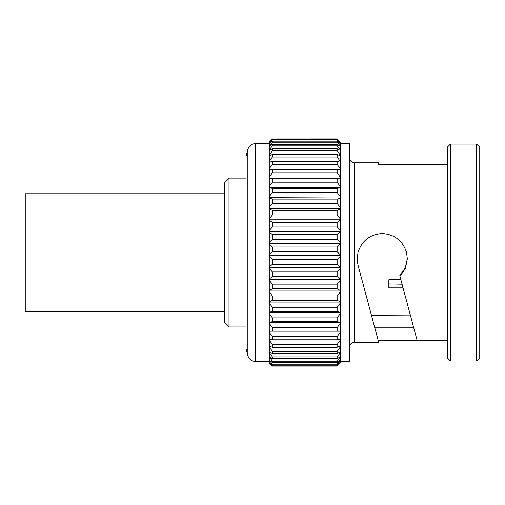 <?xml version="1.0" encoding="UTF-8"?>
<svg xmlns="http://www.w3.org/2000/svg" width="505" height="505" viewBox="0 0 505 505"><rect width="100%" height="100%" fill="white"/><g stroke="black" fill="none" stroke-linecap="round" stroke-linejoin="round"><path stroke-width="0.76" d="M410.331 315.044L371.434 315.221M400.863 279.719L388.85 279.719L388.85 287.863L403.047 287.863M402.062 284.195L388.85 283.93M228.992 326.975L228.992 178.088L224.289 182.791L224.289 322.272L228.992 326.975L246.036 326.975M224.289 311.307L25.25 311.307L25.25 193.762L224.289 193.762M337.914 343.444L337.914 345.994L337.914 343.444M337.914 161.6C337.914 156.449 337.914 156.449 337.914 161.6M269.272 254.798L269.272 244.186L272.403 246.995L272.403 251.812L269.272 254.798L269.272 256.357L272.403 259.513L337.132 259.513L340.263 256.357L340.263 266.937L337.132 264.317L272.403 264.317L269.272 266.937L269.272 268.483L272.403 271.949L337.132 271.949L340.263 268.483L340.263 278.899L337.132 276.677L272.403 276.677L269.272 278.899L269.272 280.414L272.403 284.145L337.132 284.145L340.263 280.414L340.263 290.545L337.132 288.74L272.403 288.74L269.272 290.545L269.272 292.004L272.403 295.962L337.132 295.962L340.263 292.004L340.263 301.725L337.132 300.374L272.403 300.374L269.272 301.725L269.272 303.12L272.403 307.248L337.132 307.248L340.263 303.12L340.263 312.311L337.132 311.421L272.403 311.421L269.272 312.311L269.272 313.618L272.403 317.872L337.132 317.872L340.263 313.618L340.263 322.171L337.132 321.748L272.403 321.748L269.272 322.171L269.272 323.377L272.403 327.701L337.132 327.701L340.263 323.377L340.263 331.185L269.272 331.185L269.272 332.271L272.403 336.614L337.132 336.614L340.263 332.271L340.263 339.246L337.132 339.783L272.403 339.783L269.272 339.246L269.272 340.2L272.403 344.511L337.132 344.511L340.263 340.2L340.263 346.253L337.132 347.257L272.403 347.257L269.272 346.253L269.272 347.068L272.403 351.297L337.132 351.297L340.263 347.068L340.263 352.118L337.132 353.588L272.403 353.588L269.272 352.118L269.272 352.787L272.403 356.877L337.132 356.877L340.263 352.787L340.263 356.783L337.132 358.689L272.403 358.689L269.272 356.783L272.403 361.189L337.132 361.189L340.263 357.287L340.263 360.172L337.132 362.502L272.403 362.502L269.272 360.172L272.403 364.187L337.132 364.187L340.263 360.519L340.263 362.262L337.132 364.976L272.403 364.976L269.272 362.438L272.403 365.828L337.132 365.828L340.263 362.438L340.263 363.019L337.132 366.093L272.403 366.093L269.272 363.019L272.403 365.828M340.263 361.454L349.668 361.454L349.668 143.609L340.263 143.609M413.595 327.234L374.653 327.234L378.144 340.263L357.995 265.068L357.193 258.794L357.988 252.532C361.776 240.689 369.875 234.358 382.266 233.525C394.664 234.358 402.763 240.689 406.55 252.532L407.346 258.794L405.414 268.376L399.973 276.386L417.086 340.263L447.31 340.263L378.144 340.263L378.681 342.257L354.371 342.257L354.371 162.806C351.543 162.553 349.971 160.988 349.668 158.109M399.973 276.386L399.777 275.667L405.18 268.022L407.327 258.812M357.193 258.339L358.032 265.207L375.278 329.563M447.31 357.849L447.31 147.214L450.441 144.077L450.441 360.987L447.31 357.849M476.613 144.077L479.75 147.214L479.75 357.849L476.613 360.987L476.613 144.077L450.441 144.077M247.854 149.417L247.854 355.646L246.036 348.86L246.036 156.203L247.854 149.417C249.072 145.775 251.591 143.843 255.423 143.609L255.423 361.454L269.272 361.454M357.995 265.068L357.414 261.23M378.144 164.8L378.681 162.806L378.144 164.8L447.31 164.8M337.132 138.932L340.263 142.17L337.132 138.932L272.403 138.932L269.272 142.258L272.403 139.355L337.132 139.355L340.263 142.258L340.263 143.426L337.132 139.885L272.403 139.885L269.272 143.679L272.403 141.154L337.132 141.154L340.263 143.679L340.263 146.002L337.132 142.208L272.403 142.208L269.272 146.425L272.403 144.304L337.132 144.304L340.263 146.425L340.263 149.871L337.132 145.869L272.403 145.869L269.272 149.871L269.272 150.458L272.403 148.773L337.132 148.773L340.263 150.458L340.263 154.991L337.132 150.825L272.403 150.825L269.272 154.991L269.272 155.736L272.403 154.492L337.132 154.492L340.263 155.736L340.263 161.291L337.132 157.017L272.403 157.017L269.272 161.291L269.272 162.181L272.403 161.404L337.132 161.404L340.263 162.181L340.263 168.702L337.132 164.365L272.403 164.365L269.272 168.702L269.272 169.724L340.263 169.724L340.263 177.129L337.132 172.786L272.403 172.786L269.272 177.129L269.272 178.278L340.263 178.278L340.263 186.471L337.132 182.172L272.403 182.172L269.272 186.471L269.272 187.727L272.403 188.384L337.132 188.384L340.263 187.727L340.263 196.615L337.132 192.418L272.403 192.418L269.272 196.615L269.272 197.966L272.403 199.09L337.132 199.09L340.263 197.966L340.263 207.435L337.132 203.389L272.403 203.389L269.272 207.435L269.272 208.868L272.403 210.446L337.132 210.446L340.263 208.868L340.263 218.804L337.132 214.953L272.403 214.953L269.272 218.804L269.272 220.294L272.403 222.314L337.132 222.314L340.263 220.294L340.263 230.583L337.132 226.979L272.403 226.979L269.272 230.583L269.272 232.117L272.403 234.541L337.132 234.541L340.263 232.117L340.263 242.634L337.132 239.313L272.403 239.313L269.272 242.634L269.272 244.186M337.132 138.907L272.403 138.932M272.403 139.355L272.403 139.885M337.132 139.885L337.132 139.355M337.132 142.208L337.132 141.154M272.403 141.154L272.403 142.208M272.403 144.304L272.403 145.869M337.132 145.869L337.132 144.304M337.132 150.825L337.132 148.773M272.403 148.773L272.403 150.825M272.403 154.492L272.403 157.017M337.132 157.017L337.132 154.492M337.132 164.365L337.132 161.404M272.403 161.404L272.403 164.365M272.403 169.427L272.403 172.786M337.132 172.786L337.132 169.427M337.132 182.172L337.132 178.454M272.403 178.454L272.403 182.172M272.403 188.384L272.403 192.418M337.132 192.418L337.132 188.384M337.132 203.389L337.132 199.09M272.403 199.09L272.403 203.389M272.403 210.446L272.403 214.953M337.132 214.953L337.132 210.446M337.132 226.979L337.132 222.314M272.403 222.314L272.403 226.979M272.403 234.541L272.403 239.313M337.132 239.313L337.132 234.541M337.132 251.812L337.132 246.995L340.263 244.186L340.263 254.798L337.132 251.812L272.403 251.812M272.403 246.995L337.132 246.995M272.403 259.513L272.403 264.317M337.132 264.317L337.132 259.513M337.132 276.677L337.132 271.949M272.403 271.949L272.403 276.677M272.403 284.145L272.403 288.74M337.132 288.74L337.132 284.145M337.132 300.374L337.132 295.962M272.403 295.962L272.403 300.374M272.403 307.248L272.403 311.421M337.132 311.421L337.132 307.248M337.132 321.748L337.132 317.872M272.403 317.872L272.403 321.748M272.403 327.701L272.403 331.242M337.132 331.242L337.132 327.701M337.132 339.783L337.132 336.614M272.403 336.614L272.403 339.783M272.403 344.511L272.403 347.257M337.132 347.257L337.132 344.511M337.132 353.588L337.132 351.297M272.403 351.297L272.403 353.588M272.403 356.877L272.403 358.689M337.132 358.689L337.132 356.877M337.132 362.502L337.132 361.189M272.403 361.189L272.403 362.502M272.403 364.187L272.403 364.976M337.132 364.976L337.132 364.187M340.263 363.019L337.132 365.828M269.272 363.019L269.272 362.438M269.272 362.262L269.272 360.519M340.263 360.519L340.263 360.172M269.272 360.172L269.272 357.287M340.263 357.287L340.263 356.783M269.272 356.783L269.272 352.787M340.263 352.787L340.263 352.118M269.272 352.118L269.272 347.068M340.263 347.068L340.263 346.253M269.272 346.253L269.272 340.2M340.263 340.2L340.263 339.246M269.272 339.246L269.272 332.271M340.263 332.271L340.263 331.185M269.272 331.185L269.272 323.377M340.263 323.377L340.263 322.278L269.272 322.278M269.272 322.171L269.272 313.618M340.263 313.618L340.263 312.538L269.272 312.538M269.272 312.311L269.272 303.12M340.263 303.12L340.263 302.072L269.272 302.072M340.263 302.072L340.263 301.725M269.272 301.725L269.272 292.004M340.263 292.004L340.263 291L269.272 291M340.263 291L340.263 290.545M269.272 290.545L269.272 280.414M340.263 280.414L340.263 279.467L269.272 279.467M340.263 279.467L340.263 278.899M269.272 278.899L269.272 268.483M340.263 268.483L340.263 267.599L269.272 267.599M340.263 267.599L340.263 266.937M269.272 266.937L269.272 256.357M340.263 256.357L340.263 255.555L269.272 255.555M340.263 255.555L340.263 254.798M340.263 244.186L340.263 243.473L269.272 243.473M340.263 243.473L340.263 242.634M269.272 242.634L269.272 232.117M340.263 232.117L340.263 231.498L269.272 231.498M340.263 231.498L340.263 230.583M269.272 230.583L269.272 220.294M340.263 220.294L340.263 219.782L269.272 219.782M340.263 219.782L340.263 218.804M269.272 218.804L269.272 208.868M340.263 208.868L340.263 208.464L269.272 208.464M340.263 208.464L340.263 207.435M269.272 207.435L269.272 197.966M340.263 197.966L269.272 197.682M340.263 197.682L340.263 196.615M269.272 196.615L269.272 187.727M340.263 187.727L269.272 187.563M340.263 187.563L340.263 186.471M269.272 186.471L269.272 178.278M340.263 178.278L269.272 178.227M340.263 178.227L340.263 177.129M269.272 177.129L269.272 169.724M340.263 169.724L340.263 168.702M269.272 168.702L269.272 162.181M340.263 162.181L340.263 161.291M269.272 161.291L269.272 155.736M340.263 155.736L340.263 154.991M269.272 154.991L269.272 150.458M340.263 150.458L340.263 149.871M269.272 149.871L269.272 146.425M340.263 146.425L340.263 146.002M269.272 146.002L269.272 143.679M269.272 143.426L269.272 142.258M269.272 142.17L272.403 138.907M246.036 178.088L228.992 178.088M476.613 360.987L450.441 360.987M247.854 355.646C249.072 359.289 251.591 361.226 255.423 361.454M269.272 143.609L255.423 143.609M378.681 162.806L354.371 162.806M354.371 342.257C351.543 342.51 349.971 344.075 349.668 346.96"/></g></svg>
